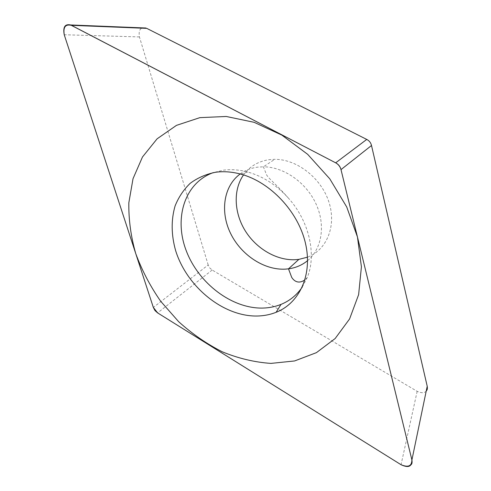 <?xml version="1.0" encoding="UTF-8"?>
<svg xmlns="http://www.w3.org/2000/svg" width="491" height="491" viewBox="0 0 491 491"><rect width="100%" height="100%" fill="white"/><g stroke="black" fill="none" stroke-linecap="round" stroke-linejoin="round"><path stroke-width="0.37" stroke-dasharray="2.46 1.84" d="M426.262 390.873L426.219 390.922C424.832 393.162 421.812 393.297 417.16 391.327L212.167 270.038L209.682 267.883L208.19 264.962L153.333 307.427M208.19 264.962L139.432 36.923C138.609 31.485 139.72 28.472 142.758 27.883M243.518 174.931C249.588 166.486 258.02 161.416 268.822 159.716L274.776 159.317C297.055 159.176 321.36 178.147 328.952 202.169C336.716 226.173 326.656 250.036 307.483 257.174M302.284 287.032L307.274 277.464C316.769 254.553 309.213 220.993 288.235 197.928C276.353 184.892 262.814 176.251 247.63 171.985C239.227 169.739 231.144 169.143 223.38 170.187L213.297 172.611M417.16 391.327L401.055 464.725M139.432 36.923L64.229 34.751M212.167 270.038L157.617 312.896M240.179 173.967C245.162 170.352 250.895 168.088 257.37 167.179L263.415 166.799L274.776 159.317M307.593 260.647C321.893 248.919 325.858 225.111 315.946 203.747C306.108 182.364 283.718 166.848 263.415 166.799L266.509 174.71C268.589 178.687 275.07 183.02 288.235 197.928M426.243 390.934L410.906 464.781M307.274 277.464L304.972 279.845M247.63 171.985L240.897 174.158"/><path stroke-width="0.74" d="M401.055 464.725C406.112 467.064 409.384 467.094 410.869 464.817C411.974 464.179 412.323 462.565 411.912 459.975L341 169.622C340.245 166.553 338.471 164.289 335.672 162.828L70.557 24.931C64.941 23.789 62.83 27.06 64.229 34.751L153.333 307.427L154.978 310.558L157.617 312.896L401.055 464.725M257.198 316.026C223.202 316.634 186.85 286.83 175.637 250.613C171.212 234.87 171.028 219.98 175.091 205.938C178.601 197.179 183.646 189.63 190.232 183.29C197.609 177.828 206.085 174.145 215.653 172.243C223.718 171.156 232.133 171.801 240.897 174.158C270.332 182.038 298.068 211.48 305.408 243.045C312.865 274.635 299.62 303.1 276.114 312.301C270.179 314.651 263.87 315.891 257.198 316.026M142.758 27.883L146.717 28.355L366.74 139.432C369.269 140.714 370.858 142.734 371.503 145.502L427.219 386.264C427.581 388.676 427.262 390.216 426.262 390.873M307.483 257.174L298.884 259.371L295.705 259.684C276.875 260.789 256.431 248.851 245.23 230.795C234.035 212.732 233.016 189.907 243.518 174.931M213.297 172.611C184.389 182.922 173.728 218.618 186.347 250.987C198.714 283.442 231.918 308.808 262.82 308.078C269.24 307.912 275.31 306.685 281.024 304.389C289.745 300.836 296.834 295.048 302.284 287.032M199.874 117.644L176.472 125.365L157.102 138.824L142.482 156.985L133.024 178.693L128.838 202.777C128.581 219.63 130.882 236.57 135.743 253.601C141.948 270.375 150.258 286.265 160.674 301.253L178.638 321.673C192.104 333.825 206.662 343.872 222.306 351.826C238.338 358.399 254.528 362.254 270.891 363.401L294.6 360.953L316.425 352.648L335.157 338.532L349.586 318.954L358.626 294.661L361.413 266.822L357.454 236.987L346.732 206.999L329.78 178.822L307.667 154.327L281.865 135.117L254.117 122.308L226.228 116.471L199.874 117.644M400.951 464.658C408.211 467.745 411.857 466.143 411.881 459.871L341.012 169.659C340.183 166.621 338.391 164.338 335.641 162.809L71.496 25.372C65.42 23.924 63.014 27.091 64.272 34.867L153.327 307.403L157.642 312.914L400.951 464.658M427.219 386.264L411.912 459.975M371.503 145.502L341 169.622M366.74 139.432L335.672 162.828M146.717 28.355L71.404 25.323M304.972 279.845C298.092 284.608 293.753 280.606 291.703 277.372L288.499 268.841L285.277 269.142C263.998 270.271 240.872 254.811 230.469 233.182C219.986 211.603 223.595 186.089 240.179 173.967M298.884 259.371L288.499 268.841C295.735 267.865 302.094 265.134 307.593 260.647M145.919 28.012L70.618 24.955M281.024 304.389L276.114 312.301"/></g></svg>
